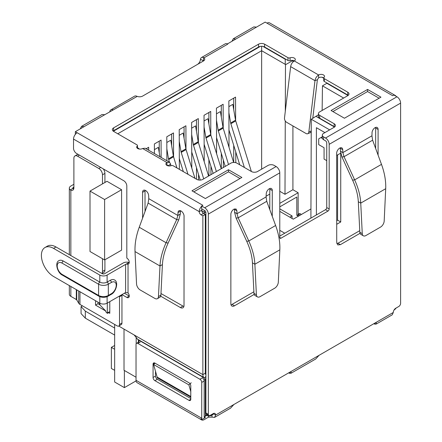 <?xml version="1.0" encoding="UTF-8"?>
<svg xmlns="http://www.w3.org/2000/svg" width="442" height="442" viewBox="0 0 442 442"><rect width="100%" height="100%" fill="white"/><g stroke="black" fill="none" stroke-linecap="round" stroke-linejoin="round"><path stroke-width="0.66" d="M289.875 217.193L292.063 215.928L279.775 208.834M292.063 218.458L292.063 215.928M279.775 206.867L296.809 197.033L296.809 215.298L298.389 214.668M301.433 214.453L299.61 213.403L298.389 214.105L298.389 216.21L296.809 215.298M298.389 214.105L300.217 215.16M316.4 214.945L316.4 127.688L324.92 132.606M326.743 160.639L324.063 159.092L324.063 147.711L318.71 144.622L318.71 138.86L322.317 136.777M136.07 380.882L124.384 387.628L124.384 370.49M114.649 324.445L114.649 382.01L124.384 387.628M73.726 188.933A5.16 2.978 60 0 1 73.278 188.795L72.831 188.408A1.718 0.995 0 0 1 72.775 188.148A1.718 0.995 0 0 1 73.278 187.447L73.886 187.099M102.483 183.894L102.483 174.8A5.16 2.978 60 0 0 98.831 168.479L77.538 156.186A5.16 2.978 60 0 0 74.952 155.927A5.16 2.978 60 0 0 73.886 158.291L73.886 187.8A5.16 2.978 -120 0 1 72.814 190.159A5.16 2.978 -120 0 1 70.842 190.198L70.284 189.878A5.16 2.978 180 0 1 69.333 188.148A5.16 2.978 180 0 1 70.842 186.043L73.886 184.286M69.333 285.593L69.333 294.234A5.16 2.978 0 0 0 70.842 296.339L76.317 299.505A1.718 0.995 180 0 1 76.731 299.886L78.731 303.273A5.16 2.978 0 0 0 79.969 304.422L117.08 325.848A3.442 1.989 60 0 0 118.804 326.019A3.442 1.989 60 0 0 119.517 324.445L119.517 296.764A3.442 1.989 60 0 0 119.445 296.057M102.483 258.714L102.483 271.471A5.16 2.978 60 0 1 101.864 273.46M101.958 273.515L103.848 272.427A5.16 2.978 -120 0 0 104.914 270.068L104.914 259.769M104.914 182.491L104.914 173.397A5.16 2.978 -120 0 0 103.229 168.866M78.007 154.308A5.16 2.978 -120 0 0 77.389 154.523L74.952 155.927M121.948 294.615L126.815 297.422L129.252 296.018L124.384 293.206M118.804 326.019L121.235 324.61A3.442 1.989 -120 0 0 121.948 323.036L121.948 295.355A3.442 1.989 -120 0 0 121.881 294.654M126.815 297.422A3.442 1.989 -120 0 0 128.539 297.593A3.442 1.989 -120 0 0 128.036 292.88L125.6 292.505L125.6 264.404L107.102 275.084A5.16 2.978 180 0 1 99.804 275.084L53.565 248.387A17.21 9.934 60 0 0 44.962 247.537A17.21 9.934 60 0 0 41.393 255.41A17.21 9.934 60 0 0 53.565 276.488L99.804 303.184A5.16 2.978 0 0 0 107.102 303.184L125.6 292.505M125.6 264.404A1.718 0.995 0 0 1 128.036 264.404L126.815 263.703A3.442 1.989 -120 0 0 128.539 263.874A3.442 1.989 -120 0 0 129.252 262.294A3.442 1.989 -120 0 0 126.815 258.084L126.815 185.999A4.304 2.486 -120 0 0 123.777 180.734L76.56 153.473A4.304 2.486 60 0 1 73.521 148.203L73.521 139.07A5.16 2.978 120 0 1 75.654 134.009A5.16 2.978 120 0 1 77.173 132.749L202.867 205.32L201.651 206.022L204.696 207.779A5.16 2.978 60 0 1 208.342 214.099L208.342 414.325A2.58 1.492 -60 0 0 208.878 415.508L206.447 414.104A2.58 1.492 120 0 1 205.911 412.922L208.342 414.325M201.651 206.265A5.16 2.978 -60 0 0 199.22 211.641A2.58 1.492 -120 0 0 201.044 214.806L202.867 215.856L205.303 214.453L203.48 213.398A2.58 1.492 60 0 1 201.651 210.237A1.718 0.995 120 0 1 202.011 209.038M204.171 416.673A2.58 1.492 60 0 0 204.768 416.563A2.58 1.492 60 0 0 205.303 415.381L205.303 380.253A5.16 2.978 120 0 0 204.574 378.142L203.845 377.44A6.884 3.972 -60 0 1 202.867 374.634L202.867 215.856M118.732 326.058L202.867 374.634L205.303 373.225L205.303 214.453M160.695 296.19L180.358 307.538A5.16 2.978 -120 0 0 182.938 307.798A5.16 2.978 -120 0 0 184.01 305.433L184.054 216.237M145.031 211.469L145.02 190.889L142.589 192.298L142.6 218.099M184.087 216.254A4.304 2.486 -120 0 0 182.209 211.922A4.304 2.486 -120 0 0 178.894 210.773A4.304 2.486 -120 0 0 178.01 212.547L177.861 215.469L176.69 219.575L166.076 242.741L168.142 243.034C164.695 250.62 162.789 257.802 162.418 264.587L159.982 265.99L158.463 296.538A5.16 2.978 60 0 1 157.402 298.67A5.16 2.978 60 0 1 154.822 298.416L140.186 289.969A5.16 2.978 60 0 1 136.545 283.88L135.02 251.575C134.722 243.873 136.13 235.763 139.247 227.249L148.114 203.077L148.783 198.685L148.639 195.591A4.304 2.486 -120 0 0 145.6 190.524A4.304 2.486 -120 0 0 143.451 190.309A4.304 2.486 -120 0 0 142.556 192.276M95.544 300.726L95.544 305.124L105.771 311.024L105.771 311.759L107.29 313.334L108.069 313.085L108.069 312.356L109.782 313.339L109.782 301.637M95.544 305.124L97.98 303.715L99.439 304.56A2.58 1.492 180 0 1 99.87 304.892L105.771 311.024M107.29 303.079L107.29 313.334M97.98 303.715L97.98 302.129M108.069 312.356L109.782 311.803M144.993 190.872A4.304 2.486 60 0 1 145.042 190.259M168.142 243.034L178.756 219.867L180.297 214.066L180.441 211.143A4.304 2.486 60 0 1 180.485 210.723M183.85 306.566L160.976 293.538M205.303 373.225A3.442 1.989 120 0 0 205.79 374.634L205.911 374.75M203.845 377.44L137.523 339.152A6.884 3.972 120 0 1 137.202 338.776L134.119 334.937M137.523 339.152L138.258 339.859A5.16 2.978 -60 0 1 138.987 341.893M155.054 363.18L153.589 364.501L157.148 377.087A3.442 1.989 -60 0 1 157.236 377.794L157.236 377.137M204.768 416.563L207.204 415.154A2.58 1.492 -120 0 0 207.574 414.751M153.589 364.501L188.878 384.877L190.789 391.634M188.878 384.877L191.22 382.761M170.822 165.772L170.584 164.048L169.557 162.28L166.943 162.551A3.442 1.989 0 0 0 165.905 163.976A3.442 1.989 0 0 0 166.91 165.38A3.442 1.989 0 0 0 171.142 165.673A1.718 0.995 180 0 1 173.258 165.816L196.723 179.364A4.304 2.486 0 0 0 202.806 179.364L230.857 163.17A4.304 2.486 180 0 1 236.94 163.17L251.421 171.529A4.304 2.486 0 0 0 257.504 171.529L268.09 165.418A4.304 2.486 180 0 1 272.874 164.899A4.304 2.486 180 0 1 274.178 165.418L276.123 166.54A5.16 2.978 -120 0 1 279.775 172.861L208.342 214.099M211.994 415.027L211.994 417.137L214.58 417.392L215.646 415.027L393.303 312.461A3.442 1.989 120 0 1 395.739 308.245L398.778 306.488A2.58 1.492 -60 0 0 400.607 303.328L400.607 103.102L329.174 144.341A5.16 2.978 60 0 0 325.527 138.02L323.577 136.893A4.304 2.486 180 0 1 322.688 136.142A4.304 2.486 180 0 1 322.317 135.136A4.304 2.486 180 0 1 323.577 133.379L334.163 127.268A4.304 2.486 0 0 0 335.423 125.511A4.304 2.486 0 0 0 334.163 123.754L319.688 115.395A4.304 2.486 180 0 1 318.422 113.638A4.304 2.486 180 0 1 319.688 111.881L347.732 95.687A4.304 2.486 0 0 0 348.992 93.936A4.304 2.486 0 0 0 347.732 92.179L324.268 78.632A1.718 0.995 180 0 1 323.765 77.93A1.718 0.995 180 0 1 324.019 77.411A3.442 1.989 0 0 0 324.527 76.372A3.442 1.989 0 0 0 322.638 74.599A3.442 1.989 0 0 0 319.041 74.77A3.442 1.989 0 0 0 318.621 74.985C316.632 76.284 315.422 78.184 314.98 80.682L308.847 131.943A3.442 2.26 67.9 0 1 307.709 133.727A3.442 2.26 67.9 0 1 306.057 133.523L286.587 122.279A3.442 2.26 67.9 0 1 284.51 117.892L290.643 66.632C291.085 64.134 292.3 62.234 294.284 60.935A3.442 1.989 0 0 0 295.322 59.51A3.442 1.989 0 0 0 294.311 58.106A3.442 1.989 0 0 0 290.079 57.814A1.718 0.995 180 0 1 287.963 57.67L264.625 44.194A4.304 2.486 0 0 0 258.537 44.194L113.616 127.865A4.304 2.486 0 0 0 112.356 129.622A4.304 2.486 0 0 0 113.616 131.379L136.959 144.854A1.718 0.995 180 0 1 137.462 145.556A1.718 0.995 180 0 1 137.208 146.075A3.442 1.989 0 0 0 136.7 147.114A3.442 1.989 0 0 0 138.589 148.888A3.442 1.989 0 0 0 142.18 148.716A3.442 1.989 0 0 0 142.606 148.501L145.219 148.23L169.551 162.28M394.27 95.229A5.16 2.978 -60 0 1 395.275 95.472L269.576 22.896A5.16 2.978 120 0 0 268.515 22.658A5.16 2.978 120 0 0 266.996 23.155L265.172 22.1L235.785 39.067L233.238 38.791L232.221 41.128M197.419 64.449A4.304 2.486 -60 0 0 200.375 59.93L200.486 59.222A5.16 2.978 60 0 1 201.502 57.532L225.232 43.835A5.16 2.978 -120 0 1 227.448 43.902L235.785 39.067M109.804 111.809A5.16 2.978 60 0 1 110.854 109.87L134.578 96.174A5.16 2.978 -120 0 1 136.55 96.135L137.224 96.395A4.304 2.486 0 0 0 142.639 96.074L203.48 60.952A4.304 2.486 0 0 0 204.74 59.195A4.304 2.486 0 0 0 204.027 57.825L203.48 57.499A5.16 2.978 60 0 0 201.502 57.532M102.119 114.495L104.732 114.727L137.224 96.395M104.732 114.727L75.344 131.694L77.173 132.749M205.364 198.541L191.977 190.811L228.481 169.739L241.868 177.463L205.364 198.541M380.954 97.163L344.445 118.241L331.064 110.511L367.567 89.439L380.954 97.163M75.344 131.694L75.344 134.368M395.275 95.472A5.16 2.978 -60 0 1 395.988 96.223M266.996 23.155L392.695 95.726L393.91 95.024L396.955 96.781A5.16 2.978 -120 0 1 400.607 103.102M322.317 135.136L322.317 137.948A4.304 2.486 0 0 0 322.417 138.468A4.304 2.486 0 0 0 322.688 138.954A4.304 2.486 0 0 0 323.577 139.705L325.527 140.827A1.718 0.995 -120 0 1 326.743 142.937L326.743 207.569A1.718 0.995 -60 0 1 325.527 209.679L279.775 236.094M322.417 138.468L320.903 137.595M201.651 206.022L201.651 208.834L204.696 210.591A1.718 0.995 -120 0 1 205.911 212.696L205.911 412.922M266.117 196.204L269.797 194.082L269.797 209.613M166.91 165.38A3.442 1.989 180 0 1 166.943 165.363L167.838 165.264L168.175 165.844L170.584 164.048M137.462 147.606L139.445 149.059M113.108 131.025A4.304 2.486 180 0 1 113.616 130.677L258.537 47.007A4.304 2.486 180 0 1 260.349 46.382A4.304 2.486 180 0 1 262.996 46.416A4.304 2.486 180 0 1 264.625 47.007L287.963 60.482A1.718 0.995 0 0 0 290.079 60.626A3.442 1.989 180 0 1 294.311 60.913M113.379 131.23L260.349 46.382M262.996 46.416L285.25 59.261L285.554 59.09M312.792 118.113L317.384 79.704L318.621 77.792A3.442 1.989 180 0 1 323.765 77.936L323.765 80.737A1.718 0.995 0 0 0 324.268 81.439L327.168 83.113L322.467 85.831L343.638 98.052M261.642 169.137L261.642 50.714L285.25 64.344L285.25 59.261M285.25 64.344L285.482 64.747L292.913 60.46L294.018 61.095M292.913 60.427L292.913 62.018M322.036 77.273L323.765 78.267M322.135 110.467L322.467 85.831M327.168 83.113L347.732 94.986A4.304 2.486 180 0 1 348.241 95.339M348.02 95.505L326.865 83.289M318.422 113.638L318.422 116.45A4.304 2.486 0 0 0 319.688 118.207L334.163 126.567A4.304 2.486 180 0 1 334.671 126.915M334.506 127.047L315.914 116.307L318.422 114.859M315.914 116.307L311.279 119.252L329.66 129.871M284.758 233.21L279.775 230.332M310.903 218.116L311.279 119.252M85.323 311.124L81.063 306.555L81.063 313.582L85.323 318.152L85.323 311.124L114.649 328.052M114.649 335.08L85.323 318.152M81.063 306.555L82.367 305.803M136.031 377.214L124.02 370.274L124.02 329.108M206.674 415.463A3.442 1.989 0 0 0 211.387 415.381L213.21 414.325L213.21 413.624A3.442 1.989 120 0 1 214.934 413.452A3.442 1.989 120 0 1 215.646 415.027L213.21 413.624L210.171 415.381A2.58 1.492 -60 0 1 208.878 415.508M375.048 322.997L376.291 323.008L376.252 324.047L375.081 324.168A5.16 2.978 60 0 1 373.833 323.699M319.074 355.313L315.732 358.987L291.079 373.225L289.902 373.341A5.16 2.978 60 0 1 288.654 372.877L288.654 372.877M289.875 372.175L291.118 372.186L291.079 373.225M233.901 404.491L230.558 408.165L214.613 417.37M205.911 364.164L205.303 363.81L205.911 364.164M138.379 342.246L138.379 339.986M136.186 337.169L136.186 343.71M104.61 259.94L121.583 250.144L121.583 189.723L106.981 181.292L90.008 191.093L90.008 251.515L104.61 259.94L104.61 199.524L90.008 191.093M393.303 312.461L392.236 314.82L376.252 324.047M204.458 416.668L204.171 416.834L204.171 381.004A2.58 1.492 -120 0 0 202.348 377.844L199.911 379.247A2.58 1.492 60 0 1 201.74 382.407L201.74 418.237A5.16 2.978 -60 0 0 201.95 419.524L200.729 418.823A5.16 2.978 -60 0 0 201.591 419.9A5.16 2.978 -60 0 0 204.171 419.646L208.431 417.187L208.431 415.939M199.911 379.247L137.854 343.417A2.58 1.492 60 0 0 136.567 343.29A2.58 1.492 60 0 0 136.031 344.473L136.031 380.302A5.16 2.978 120 0 0 137.097 382.667L201.591 419.9M190.789 398.568L157.324 379.247A2.58 1.492 60 0 1 155.501 376.087L155.501 371.258M205.386 417.535L204.171 416.834A1.718 0.995 120 0 0 204.53 417.624A1.718 0.995 120 0 0 205.386 417.535L201.95 419.524M211.994 417.137L208.431 417.187M329.174 144.341L329.174 208.972A1.718 0.995 120 0 1 327.958 211.083L280.99 238.199A1.718 0.995 120 0 1 280.129 238.282A1.718 0.995 120 0 1 279.775 237.498L279.775 172.861M378.092 155.131L378.092 129.445A4.304 2.486 120 0 0 377.203 127.478A4.304 2.486 120 0 0 373.965 128.545A4.304 2.486 120 0 0 372.015 132.755M336.671 153.363L336.721 242.547L337.793 244.923L340.373 244.664L360.031 233.31M340.241 147.849A4.304 2.486 -60 0 1 340.29 148.269L340.434 151.192L342.865 152.595L342.721 149.672A4.304 2.486 120 0 0 341.837 147.893A4.304 2.486 120 0 0 339.683 148.109A4.304 2.486 120 0 0 336.644 153.38M371.949 135.804L372.617 140.197L344.042 156.695L341.975 156.993L352.589 180.159L354.655 179.866L344.042 156.695L342.865 152.595L371.949 135.804L372.053 132.738M272.261 216.342L272.278 190.541L269.841 189.137L269.797 194.082M236.895 210.768L234.47 209.359L234.569 212.309L237 213.713L236.895 210.768L236.05 208.972L233.901 209.182A4.304 2.486 120 0 0 230.857 214.453L230.857 303.676A5.16 2.978 120 0 0 231.923 306.041A5.16 2.978 120 0 0 234.509 305.781L254.167 294.433M272.305 190.524A4.304 2.486 120 0 0 271.416 188.552A4.304 2.486 120 0 0 268.178 189.624A4.304 2.486 120 0 0 266.228 193.834L266.084 196.928L266.753 201.32L275.62 225.497C278.736 234.006 280.145 242.117 279.841 249.818L278.322 282.129A5.16 2.978 -60 0 1 274.675 288.212L260.045 296.659A5.16 2.978 -60 0 1 257.465 296.913A5.16 2.978 -60 0 1 256.399 294.781L254.879 264.233L252.448 262.83C252.078 256.045 250.172 248.863 246.724 241.282L248.791 240.984L238.177 217.818L237 213.713L266.084 196.928M375.606 127.429A4.304 2.486 -60 0 1 375.661 128.042L375.661 148.495M340.688 153.147L336.671 155.468M336.71 224.298L340.738 221.972L340.738 153.363M359.749 230.663L337.937 243.26A5.16 2.978 -60 0 1 336.876 243.691M340.434 151.192L341.975 156.993M372.617 140.197L381.485 164.374C384.601 172.888 386.01 180.993 385.706 188.701L384.186 221.006A5.16 2.978 -60 0 1 380.54 227.089L365.91 235.542A5.16 2.978 -60 0 1 363.33 235.796A5.16 2.978 -60 0 1 362.263 233.663L360.744 203.11L358.313 201.707C357.943 194.928 356.037 187.745 352.589 180.159M381.485 164.374L354.655 179.866C358.34 188.049 360.374 195.795 360.744 203.11L385.706 188.701M358.313 201.707L359.832 232.26A5.16 2.978 120 0 0 360.893 234.387L363.33 235.796M337.572 154.949L337.572 220.144L336.71 220.646M337.572 220.144L340.738 221.972M234.453 208.922A4.304 2.486 -60 0 1 234.503 209.337M253.885 291.786L232.072 304.378A5.16 2.978 -60 0 1 231.011 304.809M269.824 188.502A4.304 2.486 -60 0 1 269.874 189.115M234.569 212.309L236.111 218.11L246.724 241.282M266.753 201.32L238.177 217.818L236.111 218.11M275.62 225.497L248.791 240.984C252.481 249.166 254.509 256.918 254.879 264.233L279.841 249.818M252.448 262.83L253.968 293.377A5.16 2.978 120 0 0 255.028 295.51L257.465 296.913M396.142 308.013A5.16 2.978 -60 0 1 394.032 310.03M188.961 400.325L154.893 380.656A2.58 1.492 -120 0 1 153.065 377.49L153.065 364.142A2.58 1.492 -120 0 1 153.601 362.965A2.58 1.492 -120 0 1 154.893 363.092L188.961 382.761A2.58 1.492 -120 0 1 190.789 385.921L190.789 399.27A2.58 1.492 -120 0 1 190.253 400.452A2.58 1.492 -120 0 1 188.961 400.325L190.789 399.27M76.847 300.085L75.709 299.151M121.583 189.723L104.61 199.524M279.775 191.287L284.991 194.298L292.913 189.723L298.146 192.745L279.775 203.353M279.775 211.364L293.278 219.16L310.936 208.967M239.73 164.778L228.962 129.976M228.901 112.749L230.669 122.992A4.304 2.486 -120 0 0 230.851 123.738L244.371 167.457M229.028 147.352L228.857 100.964L235.547 97.096L235.636 120.644M251.354 171.49L235.719 120.926A4.304 2.486 60 0 1 235.536 120.18L232.801 104.373L228.873 106.638M233.719 98.157L233.719 109.649M233.719 145.335L233.719 162.441M235.752 151.926L235.796 162.695M146.832 149.164L146.832 148.319M146.103 148.739L148.667 147.258L148.678 150.225M154.418 153.545L154.385 143.959L161.076 140.092L161.142 157.424M159.954 156.739L158.335 147.363L154.407 149.634M159.247 141.153L159.247 152.645M166.888 160.739L166.794 136.793L173.491 132.926L173.579 156.877M171.656 133.987L171.656 145.716M179.358 169.336L179.209 129.628L185.9 125.76L185.988 149.308M183.336 171.634L179.319 158.639M179.253 141.412L181.021 151.656A4.304 2.486 -120 0 0 181.203 152.396L187.983 174.314M194.966 178.347L186.071 149.589A4.304 2.486 60 0 1 185.889 148.843L183.159 133.031L179.231 135.302M184.071 126.821L184.071 138.313M191.789 168.087L191.618 122.462L198.314 118.594L198.403 142.545M196.48 119.655L196.48 131.385M196.48 167.656L196.48 179.22M198.524 174.386L198.541 179.988M204.204 161.684L204.033 115.296L210.723 111.428L210.812 134.976M213.138 173.397L204.138 144.307M204.077 127.081L205.845 137.324A4.304 2.486 -120 0 0 206.027 138.064L216.376 171.529M221.243 168.717L210.895 135.258A4.304 2.486 60 0 1 210.712 134.512L207.978 118.705L204.055 120.97M208.895 112.489L208.895 123.981M208.895 159.667L208.895 175.85M210.928 166.258L210.961 174.656M216.613 153.755L216.442 108.13L223.133 104.262L223.227 128.213M221.304 105.323L221.304 117.053M221.304 153.324L221.304 168.684M223.348 160.054L223.376 167.49M261.642 46.277L261.642 50.714L117.771 133.777M284.991 194.298L285.267 120.959M285.305 111.24L285.482 64.747M292.913 125.937L292.913 189.723M298.146 192.745L298.146 214.525M318.621 77.792L318.621 74.985L294.284 60.935M307.709 133.727L310.118 132.749A3.442 2.26 -112.1 0 0 311.234 131.114M142.606 148.501L166.943 162.551L166.943 165.363M202.806 61.339L203.033 60.692A1.718 0.995 -120 0 1 203.226 60.515A1.718 0.995 -120 0 1 203.48 60.438L204.027 60.637M232.801 40.791L232.288 40.388M253.857 26.885L256.471 27.122M110.854 109.87A5.16 2.978 60 0 1 113.069 109.936M84.046 126.672L81.499 126.395L80.483 128.727M81.063 128.395L80.549 127.992M240.045 178.518L228.481 171.844L193.806 191.867M228.481 169.739L228.481 171.844M379.126 98.218L367.567 91.544L332.887 111.566M367.567 89.439L367.567 91.544M129.246 262.471L129.042 262.415A5.16 2.978 180 0 0 123.169 263.001L104.671 273.675A1.718 0.995 0 0 1 102.24 273.675L55.996 246.979A17.21 9.934 -120 0 0 47.393 246.128L44.962 247.537M63.3 261.034A1.718 0.995 120 0 0 62.084 263.139L98.588 284.217L98.588 295.455A6.884 3.972 0 0 0 108.323 295.455A1.718 0.995 60 0 1 107.964 296.245C104.958 297.704 101.953 297.704 98.942 296.245A1.718 0.995 -60 0 1 98.588 295.455L62.084 274.383A1.718 0.995 120 0 0 62.438 275.167C57.41 272.946 54.532 262.548 58.996 260.603A8.602 4.967 -120 0 1 63.3 261.034L99.804 282.106A5.16 2.978 0 0 0 107.102 282.106L110.146 280.35A8.602 4.967 120 0 1 114.45 279.924C118.909 281.869 116.036 292.261 111.008 294.488A1.718 0.995 -120 0 0 111.362 293.698A6.884 3.972 -60 0 0 113.124 292.306A6.884 3.972 -60 0 0 116.147 284.283A6.884 3.972 -60 0 0 111.362 282.46L108.323 284.217A6.884 3.972 180 0 1 98.588 284.217A1.718 0.995 -60 0 1 99.804 282.106L99.804 275.084M148.783 198.685L177.861 215.469L180.297 214.066M178.756 219.867L176.69 219.575L148.114 203.077M135.02 251.575L159.982 265.99C160.358 258.669 162.385 250.923 166.076 242.741L139.247 227.249M157.402 298.67L159.833 297.267A5.16 2.978 -120 0 0 160.899 295.134L162.418 264.587M114.649 345.478L111.362 347.373L111.362 368.451L114.649 370.346M114.649 349.268L111.362 347.373M166.816 142.495L170.745 140.23L173.375 156.037A4.304 2.486 60 0 0 173.551 156.783L168.684 159.595L169.485 162.242M166.844 148.832L168.507 158.849A4.304 2.486 -120 0 0 168.684 159.595M176.933 167.932L173.551 156.783M191.64 128.169L195.568 125.898L198.198 141.705A4.304 2.486 60 0 0 198.375 142.451L193.508 145.263L203.69 178.85M191.662 134.501L193.331 144.517A4.304 2.486 -120 0 0 193.508 145.263M200.248 180.071L191.729 151.993M208.558 176.043L198.375 142.451M216.464 113.837L220.392 111.566L223.022 127.373A4.304 2.486 60 0 0 223.199 128.119L218.331 130.931L228.514 164.518M216.486 120.169L218.155 130.186A4.304 2.486 -120 0 0 218.331 130.931M225.265 166.396L216.552 137.661M233.608 162.446L223.199 128.119M73.278 187.447L73.278 188.795M70.284 189.878L72.831 188.408M70.842 190.198L70.842 255.553M70.842 286.466L70.842 296.339M102.483 271.471L104.914 270.068M104.914 173.397L102.483 174.8M98.831 168.479L100.693 167.402M79.394 155.109L77.538 156.186M76.317 299.505L76.317 289.626M76.731 289.864L76.731 299.886M78.731 303.273L78.731 291.018M79.969 291.731L79.969 304.422M128.036 264.404L128.036 292.88M201.651 210.237L199.22 211.641L73.521 139.07M121.948 295.355L119.517 296.764M119.517 324.445L121.948 323.036M99.87 303.223L99.87 304.892M99.439 304.56L99.439 302.974M203.48 213.398L201.044 214.806M138.258 339.859L204.574 378.142L205.911 376.214M205.303 380.253L203.707 379.33M205.303 415.381L206.983 414.408M190.789 397.165L157.236 377.794M157.148 377.087L190.789 396.507M227.448 43.891L227.812 44.09L204.027 57.825M325.527 138.02L396.955 96.781M323.577 136.893L323.577 139.705M204.668 210.574A3.442 1.989 120 0 0 204.331 212.204L201.69 210.679M113.616 127.865L113.616 130.677M258.537 47.007L258.537 44.194M264.625 44.194L264.625 47.007M287.963 60.482L287.963 57.67M290.079 57.814L290.079 60.626M347.732 94.986L347.732 92.179M334.163 126.567L334.163 123.754M374.805 323.135L375.081 324.168M289.632 372.313L289.902 373.341M211.387 414.679L211.387 415.381M205.911 212.724A3.442 1.989 0 0 1 204.331 212.204L204.331 213.889M140.291 342.014L137.854 343.417M204.171 381.004L201.74 382.407M204.696 207.779L276.123 166.54M279.775 237.498L280.99 238.199M327.958 211.083L325.527 209.679M326.743 207.569L329.174 208.972M378.092 129.445L375.661 128.042M337.937 243.26L340.373 244.664M342.721 149.672L340.29 148.269M359.832 232.26L362.263 233.663M232.072 304.378L234.509 305.781M253.968 293.377L256.399 294.781M136.031 380.302L201.74 418.237M157.324 379.247L154.893 380.656M154.893 363.092L153.065 364.142M153.065 377.49L155.501 376.087M235.719 120.926L230.851 123.738M230.669 122.992L235.536 120.18M186.071 149.589L181.203 152.396M181.021 151.656L185.889 148.843M210.895 135.258L206.027 138.064M205.845 137.324L210.712 134.512M319.688 115.395L319.688 118.207M324.268 78.632L324.268 81.439M317.384 79.704L314.98 80.682L290.643 66.632M308.847 131.943L311.234 130.97M137.208 146.075L137.208 148.153M168.164 165.844L167.148 165.258M200.486 59.222L203.033 60.692M203.48 60.438L203.48 57.499M126.815 263.703L129.042 262.415M107.102 275.084L107.102 282.106A1.718 0.995 60 0 1 108.323 284.217L108.323 295.455L111.362 293.698M111.362 282.46A1.718 0.995 -120 0 0 110.146 280.35M107.102 303.184L107.102 296.665M99.804 303.184L99.804 296.665M62.084 274.383A6.884 3.972 60 0 1 57.311 267.134A6.884 3.972 60 0 1 60.173 262.487A6.884 3.972 60 0 1 62.084 263.139M55.996 246.979L53.565 248.387M158.463 296.538L160.899 295.134M180.441 211.143L178.01 212.547M180.358 307.538L182.789 306.135M168.507 158.849L173.375 156.037M193.331 144.517L198.198 141.705M218.155 130.186L223.022 127.373M69.333 188.148L69.333 254.68M136.567 343.29L138.998 341.887M137.462 145.556L137.462 148.363M233.254 38.78L253.835 26.896M102.096 114.506L81.516 126.384M98.942 296.245L62.438 275.167M111.008 294.488L107.964 296.245"/></g></svg>
